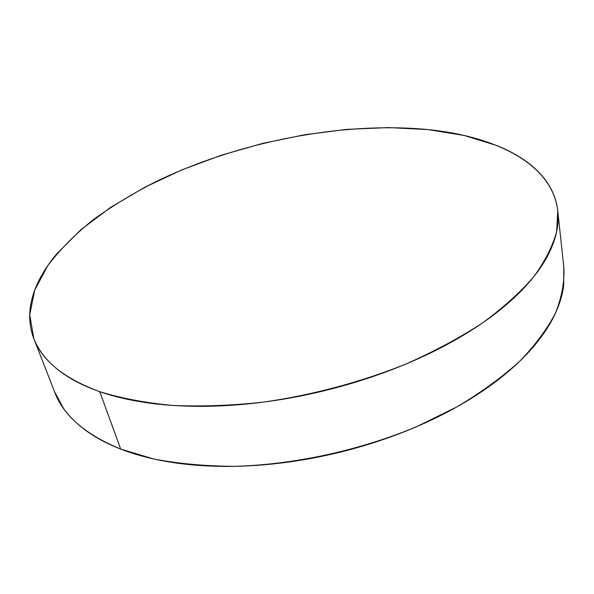 <?xml version="1.0" encoding="UTF-8"?>
<svg xmlns="http://www.w3.org/2000/svg" width="594" height="594" viewBox="0 0 594 594"><rect width="100%" height="100%" fill="white"/><g stroke="black" fill="none" stroke-linecap="round" stroke-linejoin="round"><path stroke-width="0.89" d="M33.828 338.573L54.663 392.085C63.484 415.629 85.491 434.63 120.701 449.094L99.747 391.669C64.078 378.489 42.107 360.796 33.828 338.573L29.722 314.694L34.742 290.102L47.743 265.674C59.883 249.703 74.948 234.459 92.946 219.943C112.259 205.977 133.45 193.109 156.519 181.341C238.914 141.706 341.966 121.391 427.702 129.559C495.893 136.338 552.309 163.899 557.759 210.848L556.667 231.422C552.769 245.983 545.158 261.063 533.82 276.67C520.292 292.397 503.088 307.892 482.202 323.166C459.34 338.045 433.635 351.789 405.086 364.389C359.927 382.388 312.771 394.958 263.632 402.093C231.742 405.576 201.455 406.69 172.772 405.442C145.485 402.888 121.139 398.292 99.747 391.669L120.701 449.094L153.801 458.991C178.645 463.751 205.71 466.201 235.001 466.335C294.862 464.59 360.491 450.259 417.315 426.388L457.12 406.764C481.289 392.344 502.197 377.138 519.847 361.13C535.424 344.943 547.341 328.853 555.59 312.852C561.768 297.126 564.538 282.165 563.892 267.946L557.818 211.464M99.747 391.669C113.239 396.369 128.46 399.992 145.404 402.532C162.377 405.056 180.687 406.326 200.319 406.341C219.973 406.341 240.384 405.011 261.546 402.361C282.714 399.688 303.935 395.738 325.215 390.51C346.495 385.268 367.107 378.927 387.065 371.495C407.001 364.04 425.638 355.769 442.983 346.681C460.291 337.578 475.831 327.992 489.605 317.916C503.341 307.841 515.043 297.609 524.702 287.221C534.333 276.849 541.854 266.617 547.267 256.526C552.658 246.443 556.021 236.746 557.372 227.428C558.702 218.117 558.212 209.355 555.902 201.143C553.578 192.939 549.695 185.387 544.253 178.475C538.795 171.584 532.053 165.384 524.027 159.89C515.993 154.403 506.934 149.621 496.859 145.56L464.293 135.491L427.702 129.559L388.283 127.584L347.089 129.358L305.041 134.667L262.979 143.317L221.688 155.108L181.987 169.839L144.698 187.318L110.744 207.299L81.163 229.477L57.098 253.46C50.104 261.716 44.35 270.136 39.843 278.712C35.343 287.296 32.314 295.901 30.754 304.529C29.21 313.164 29.358 321.651 31.2 329.982C33.056 338.32 36.791 346.302 42.389 353.92C48.017 361.538 55.613 368.555 65.169 374.977C74.762 381.393 86.286 386.954 99.747 391.669M54.448 391.528L63.521 408.397C69.268 416.513 76.908 424.034 86.449 430.947C96.013 437.86 107.432 443.911 120.701 449.094C133.999 454.276 148.946 458.353 165.526 461.33C182.135 464.285 200 465.956 219.104 466.342C238.239 466.713 258.056 465.703 278.571 463.335C299.086 460.937 319.639 457.217 340.206 452.16C360.773 447.089 380.687 440.859 399.933 433.464C419.171 426.061 437.139 417.768 453.846 408.583C470.522 399.391 485.491 389.649 498.745 379.351C511.961 369.052 523.21 358.546 532.491 347.817C541.735 337.102 548.945 326.485 554.113 315.956C559.258 305.45 562.436 295.285 563.669 285.462L563.825 267.322"/></g></svg>
